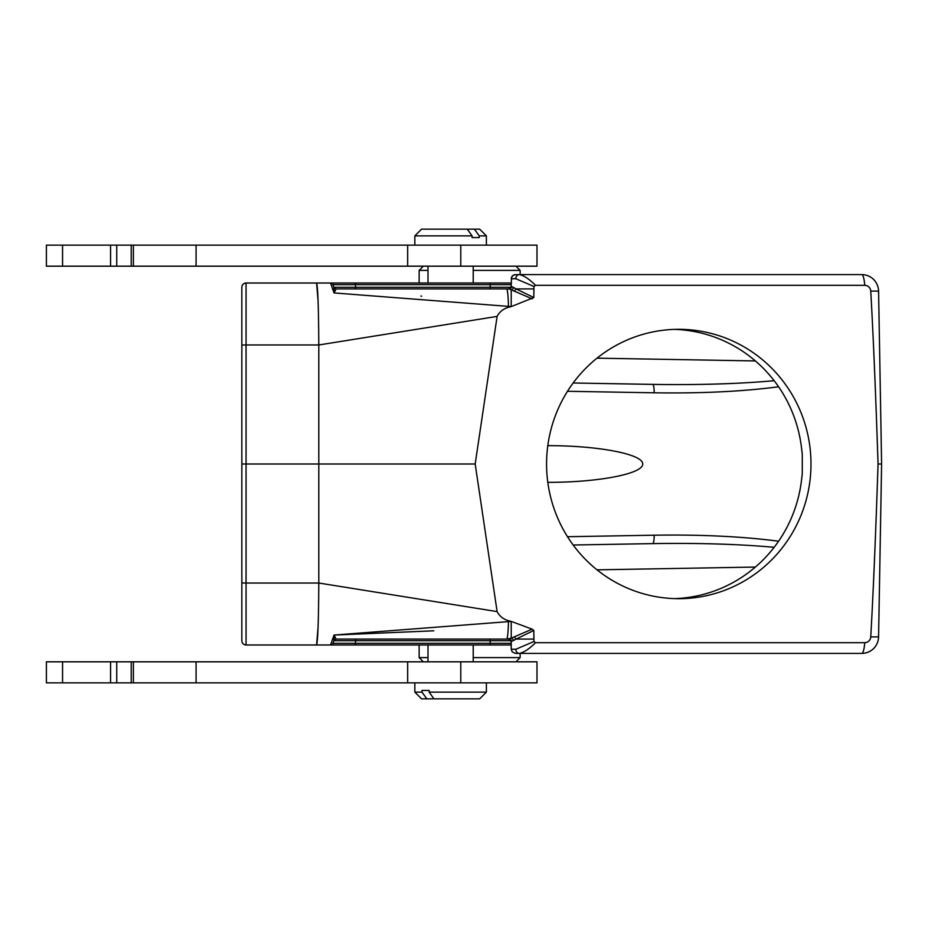 <?xml version="1.0" encoding="UTF-8"?>
<svg xmlns="http://www.w3.org/2000/svg" width="928" height="928" viewBox="0 0 928 928"><rect width="100%" height="100%" fill="white"/><g stroke="black" fill="none" stroke-linecap="round" stroke-linejoin="round"><path stroke-width="1.39" d="M511.073 640.749L490.17 640.749L490.17 643.324L511.224 643.324L511.224 644.983L511.224 641.619L511.224 649.264L515.817 649.264L533.96 641.503L535.502 642.686L864.745 642.686A6.125 6.009 90 0 0 870.742 636.921C873.12 595.753 875.568 538.112 878.062 464C875.568 389.888 873.12 332.247 870.742 291.079A6.125 6.009 90 0 0 864.745 285.314L535.502 285.314L533.96 286.497L515.817 278.736A4.211 3.434 -90 0 1 519.251 274.595L861.752 274.595A16.832 3.213 90 0 1 864.745 285.314M532.138 298.839L511.224 289.803L511.224 306.611L533.82 297.54L533.96 286.497M511.224 306.576L508.498 307.296C503.301 308.792 499.508 311.82 497.118 316.402L318.838 344.972L246.059 344.972L246.059 464L475.182 464L497.118 316.402M241.848 582.958L246.059 583.028L246.059 644.983L316.587 644.983L246.059 644.983A4.211 4.211 0 0 1 241.848 640.772L241.848 464L246.059 464L246.059 583.028L318.838 583.028L497.118 611.598L475.182 464M497.118 611.598C499.484 616.18 503.278 619.22 508.498 620.704L511.224 621.424L511.224 638.197L532.138 629.161L511.224 621.389L511.224 628.813M533.96 641.503L533.82 630.46L532.138 629.161M810.991 464A134.688 132.205 -90 0 1 678.774 598.688A134.688 132.205 -90 0 1 561.185 525.538A134.688 132.205 -90 0 1 571.3 385.561A134.688 132.205 -90 0 1 678.774 329.312A134.688 132.205 -90 0 1 810.991 464M318.072 300.95L316.587 283.017L246.059 283.017L511.224 283.017L511.224 284.676L511.224 283.017M511.224 644.983L316.587 644.983L318.084 626.922M674.47 598.618L677.637 598.479A134.688 132.205 90 0 0 801.49 480.356L802.268 473.779L802.268 454.221L801.49 447.644A134.688 132.205 90 0 0 677.637 329.521L674.47 329.382M870.742 291.079L878.584 291.137L881.6 464L878.584 636.863A16.832 16.832 0 0 1 861.752 653.405L515.423 653.405L512.186 651.874L511.224 649.264L512.186 651.874L515.423 653.405M519.251 274.595A4.211 3.434 90 0 0 515.817 278.736L511.224 278.736L512.186 276.126L514.576 274.688L519.251 274.595C523.833 275.465 529.25 279.038 535.502 285.314M511.108 306.588L334.034 292.935L333.941 287.622L332.908 284.676L333.836 287.251L490.17 287.251L490.17 284.676L511.224 284.676L511.224 286.381L511.479 277.344L513.254 275.198L515.423 274.595M511.537 641.573A2.529 2.471 -90 0 0 509.066 639.09L511.224 638.232L506.642 639.09L509.066 639.09L511.224 641.619L516.084 639.09M508.695 639.09L490.17 639.09L490.17 640.749L333.836 640.749L332.908 643.324L333.836 640.749A2.529 2.529 -90 0 1 336.214 639.09L336.133 639.09A2.529 2.517 -90 0 0 333.941 640.378L334.034 635.065L511.108 621.412M333.941 287.622A2.529 2.517 -90 0 0 336.133 288.91L509.066 288.91L511.224 289.768L509.066 288.91A2.529 2.471 90 0 0 511.537 286.427L516.084 288.91M316.587 644.983C317.84 641.376 318.571 620.728 318.791 583.028L318.791 344.972C318.571 307.272 317.84 286.624 316.587 283.017M241.848 464L241.848 287.228A4.211 4.211 0 0 1 246.059 283.017A4.211 4.211 0 0 0 241.848 287.228A4.211 4.211 0 0 1 246.059 283.017L246.059 344.972L241.848 345.042M318.35 309.639L318.095 301.287M420.906 296.102L421.695 296.16M318.095 626.62L318.35 618.361M433.77 630.808L334.034 635.065L333.941 640.378L332.908 643.324A2.529 2.529 0 0 1 330.53 644.983L334.034 635.065L336.133 639.09L506.642 639.09A25.253 1.926 90 0 0 508.474 621.412L508.498 620.704M336.133 288.91L334.034 292.935L330.53 283.017A2.529 2.529 0 0 1 332.908 284.676L333.836 287.251L332.908 284.676L355.494 284.676L355.494 288.91M333.836 640.749L332.908 643.324L490.17 643.324L490.17 644.983M511.061 287.262L490.17 287.251L490.17 288.91L509.066 288.91M567.495 536.709L654.159 535.201C701.162 534.482 742.632 536.488 778.58 541.221M778.58 386.779C742.632 391.512 701.162 393.518 654.159 392.799A8.422 1.601 91 0 0 652.697 384.389L573.156 382.997M547.798 482.351C598.653 482.386 643.092 473.79 642.721 464C643.092 454.21 598.653 445.614 547.798 445.649M573.156 545.003L652.697 543.611C698.262 542.892 738.746 544.121 774.149 547.3M652.697 384.389C698.262 385.108 738.746 383.879 774.149 380.7M654.159 535.201A8.422 1.601 -91 0 1 652.697 543.611M246.059 644.983A4.211 4.211 0 0 1 241.848 640.772A4.211 4.211 0 0 0 246.059 644.983M533.82 288.91L516.119 288.91L533.82 297.54M508.695 288.91L511.537 286.427M878.584 291.137A16.832 16.832 0 0 0 861.752 274.595A16.832 16.832 0 0 1 878.584 291.137M878.062 464L881.6 464L878.062 464M535.502 642.686C529.25 648.962 523.833 652.535 519.251 653.405A4.211 3.434 -90 0 1 515.817 649.264A4.211 3.434 90 0 0 519.251 653.405M878.584 636.863L870.742 636.921M533.82 639.09L516.119 639.09L533.82 630.46M511.711 638.046L513.961 640.424M514.147 636.782L516.154 639.09M514.147 291.218L516.154 288.91M511.711 289.954L513.961 287.576M333.836 287.251A2.529 2.529 0 0 0 336.214 288.91M520.156 653.405L520.156 657.604L473.21 657.604M428.005 657.604L419.143 657.604L419.143 644.983M515.945 266.185L520.156 270.396L473.21 270.396M428.005 270.396L419.143 270.396L419.143 283.017M428.005 266.185L428.005 283.017L450.614 283.017M62.559 266.185L536.987 266.185L536.987 245.143L46.4 245.143L46.4 266.185L62.559 266.185L62.559 245.143M479.231 235.874L474.405 229.146L479.648 229.146L486.388 235.874L479.231 235.874L479.231 237.568L472.085 237.568L479.231 237.568M472.085 235.874L467.26 229.146L421.567 229.146L414.839 235.874L472.085 235.874L472.085 237.568M467.26 229.146L474.405 229.146M450.614 644.983L428.005 644.983L428.005 661.815M62.559 682.857L536.987 682.857L536.987 661.815L46.4 661.815L46.4 682.857L62.559 682.857L62.559 661.815M421.996 692.126L426.822 698.854L421.567 698.854L414.839 692.126L421.996 692.126L421.996 690.432L429.142 690.432L421.996 690.432M429.142 692.126L433.956 698.854L479.648 698.854L486.388 692.126L429.142 692.126L429.142 690.432M433.956 698.854L426.822 698.854M506.642 288.91A25.253 1.926 -90 0 1 508.474 306.588L508.498 307.296M355.494 639.09L355.494 644.983M490.17 283.017L490.17 284.676L355.494 284.676L355.494 283.017M755.357 567.066L597.006 569.838M597.006 358.162L755.357 360.934M654.159 392.799L567.495 391.291M864.745 642.686A16.832 3.213 90 0 1 861.752 653.405M110.56 266.185L110.56 245.143M460.787 266.185L460.787 245.143M407.67 266.185L407.67 245.143M131.231 266.185L131.231 245.143M116.742 266.185L116.742 245.143M110.56 682.857L110.56 661.815M460.787 682.857L460.787 661.815M407.67 682.857L407.67 661.815M131.231 682.857L131.231 661.815M116.742 682.857L116.742 661.815M520.156 270.396L520.156 274.595M515.945 661.815L520.156 657.604M423.354 661.815L419.143 657.604M423.354 266.185L419.143 270.396M473.21 283.017L473.21 266.185M196.075 266.185L196.075 245.143M133.4 266.185L133.4 245.143M486.388 245.143L486.388 235.874M414.839 245.143L414.839 235.874M473.21 644.983L473.21 661.815M196.075 682.857L196.075 661.815M133.4 682.857L133.4 661.815M414.839 682.857L414.839 692.126M486.388 682.857L486.388 692.126"/></g></svg>
